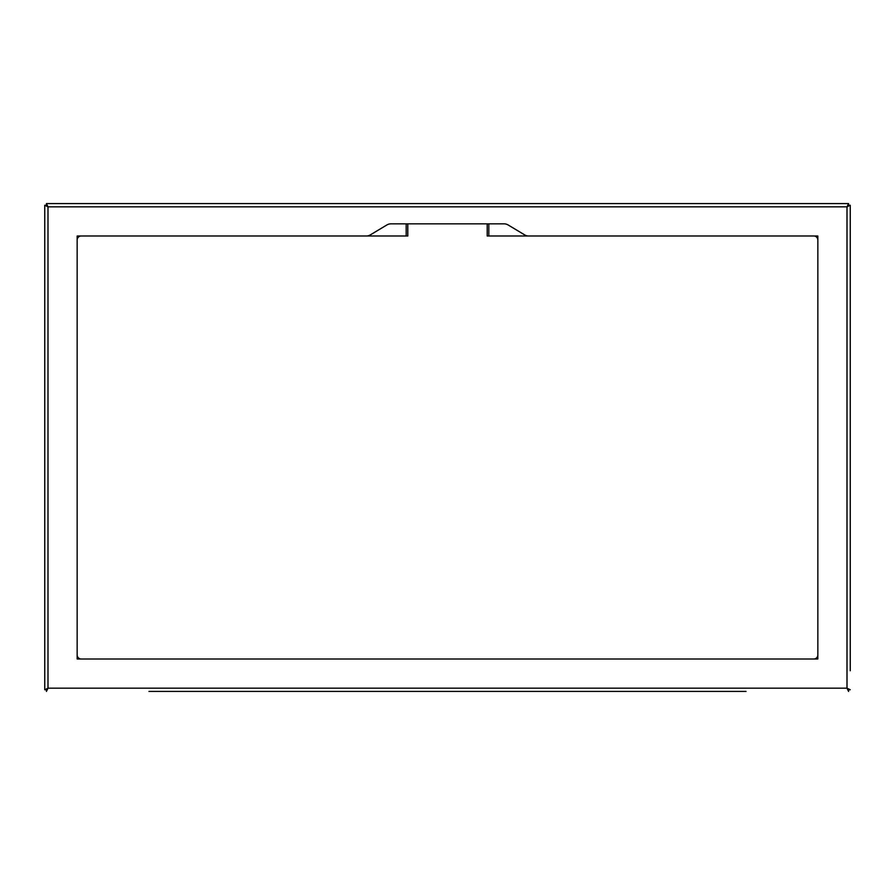 <?xml version="1.0" encoding="UTF-8"?>
<svg xmlns="http://www.w3.org/2000/svg" width="895" height="895" viewBox="0 0 895 895"><rect width="100%" height="100%" fill="white"/><g stroke="black" fill="none" stroke-linecap="round" stroke-linejoin="round"><path stroke-width="1.34" d="M850.25 668.755L850.25 205.257L848.628 205.257L847.006 206.823L850.25 205.257L850.25 668.755M44.75 670.758L44.75 664.269M406.173 223.839L406.173 236L407.796 236L407.796 223.839M488.827 223.839L488.827 236L817.773 236M487.204 223.839L487.204 236L488.827 236M44.75 673.588L44.75 685.749M850.25 664.269L850.25 670.758M391.786 203.579L848.572 203.579L46.428 203.579L46.428 205.201L47.994 206.823L46.428 203.579L391.786 203.579M386.718 691.421L274.552 691.421M746.05 691.421L148.95 691.421M510.307 691.421L620.448 691.421M77.227 236L406.173 236M366.245 236L81.221 236A4.05 4.05 0 0 0 77.16 240.05L77.16 654.95A4.05 4.05 0 0 0 81.221 659L813.779 659A4.05 4.05 0 0 0 817.84 654.95L817.84 240.05A4.05 4.05 0 0 0 813.779 236L528.755 236A8.1 8.1 0 0 1 524.582 234.837L508.181 224.992A8.1 8.1 0 0 0 504.008 223.839L390.992 223.839A8.1 8.1 0 0 0 386.819 224.992L370.418 234.837A8.1 8.1 0 0 1 366.245 236M44.75 689.743L46.372 689.743L47.994 688.177L46.428 689.799L46.428 691.421L47.994 688.177L847.006 688.177L850.25 689.743L848.628 689.743L847.006 688.177L848.572 691.421L848.572 689.799L847.006 688.177L847.006 206.823L47.994 206.823L47.994 688.177L44.75 689.743L44.75 205.257L46.372 205.257L47.994 206.823L44.75 205.257M848.572 203.579L848.572 205.201L847.006 206.823L848.572 203.579M77.16 658.944L77.16 654.95M77.16 240.05L77.16 236.056M817.773 659L813.779 659M81.221 659L77.227 659M817.84 236.056L817.84 240.05M817.84 654.95L817.84 658.944"/></g></svg>
